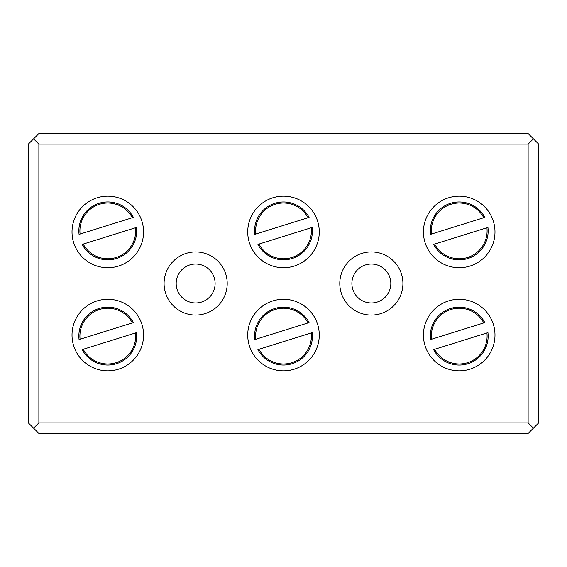 <?xml version="1.0" encoding="UTF-8"?>
<svg xmlns="http://www.w3.org/2000/svg" width="567" height="567" viewBox="0 0 567 567"><rect width="100%" height="100%" fill="white"/><g stroke="black" fill="none" stroke-linecap="round" stroke-linejoin="round"><path stroke-width="0.85" d="M107.787 196.168A35.771 35.771 0 0 0 72.016 231.946A35.771 35.771 0 0 0 107.787 267.716A35.771 35.771 0 0 0 143.564 231.946A35.771 35.771 0 0 0 107.787 196.168M107.787 299.284A35.771 35.771 0 0 0 72.016 335.054A35.771 35.771 0 0 0 107.787 370.832A35.771 35.771 0 0 0 143.564 335.054A35.771 35.771 0 0 0 107.787 299.284M459.213 299.284A35.771 35.771 0 0 0 423.436 335.054A35.771 35.771 0 0 0 459.213 370.832A35.771 35.771 0 0 0 494.984 335.054A35.771 35.771 0 0 0 459.213 299.284M459.213 196.168A35.771 35.771 0 0 0 423.436 231.946A35.771 35.771 0 0 0 459.213 267.716A35.771 35.771 0 0 0 494.984 231.946A35.771 35.771 0 0 0 459.213 196.168M283.5 299.284A35.771 35.771 0 0 0 247.729 335.054A35.771 35.771 0 0 0 283.5 370.832A35.771 35.771 0 0 0 319.271 335.054A35.771 35.771 0 0 0 283.5 299.284M283.5 196.168A35.771 35.771 0 0 0 247.729 231.946A35.771 35.771 0 0 0 283.5 267.716A35.771 35.771 0 0 0 319.271 231.946A35.771 35.771 0 0 0 283.5 196.168M195.643 251.932A31.568 31.568 0 0 0 164.083 283.5A31.568 31.568 0 0 0 195.643 315.068A31.568 31.568 0 0 0 227.211 283.5A31.568 31.568 0 0 0 195.643 251.932M371.357 251.932A31.568 31.568 0 0 0 339.789 283.5A31.568 31.568 0 0 0 371.357 315.068A31.568 31.568 0 0 0 402.917 283.5A31.568 31.568 0 0 0 371.357 251.932M371.357 302.962A19.462 19.462 0 0 1 351.887 283.5A19.462 19.462 0 0 1 371.357 264.038A19.462 19.462 0 0 1 390.819 283.5A19.462 19.462 0 0 1 371.357 302.962M195.643 302.962A19.462 19.462 0 0 1 176.181 283.5A19.462 19.462 0 0 1 195.643 264.038A19.462 19.462 0 0 1 215.113 283.5A19.462 19.462 0 0 1 195.643 302.962M33.609 138.83L38.875 133.564L528.125 133.564L533.391 138.83L528.125 144.089L38.875 144.089L38.875 422.911L33.609 428.17L28.35 422.911L28.35 144.089L33.609 138.83L38.875 144.089M33.609 428.17L38.875 433.436L528.125 433.436L533.391 428.17L528.125 422.911L528.125 144.089M533.391 138.83L538.65 144.089L538.65 422.911L533.391 428.17M528.125 422.911L38.875 422.911M483.779 322.921L431.508 339.25A27.882 27.882 0 0 1 483.779 322.921L484.799 322.602A28.931 28.931 0 0 0 430.488 339.576L431.508 339.25M434.648 349.293L486.918 332.964A27.882 27.882 0 0 1 434.648 349.293L433.62 349.612A28.931 28.931 0 0 0 487.939 332.645L486.918 332.964M483.779 217.707L431.508 234.036A27.882 27.882 0 0 1 483.779 217.707L484.799 217.388A28.931 28.931 0 0 0 430.488 234.355L431.508 234.036M434.648 244.079L486.918 227.75A27.882 27.882 0 0 1 434.648 244.079L433.62 244.398A28.931 28.931 0 0 0 487.939 227.424L486.918 227.75M308.065 217.707L255.795 234.036A27.882 27.882 0 0 1 308.065 217.707L309.086 217.388A28.931 28.931 0 0 0 254.774 234.355L255.795 234.036M258.935 244.079L311.205 227.75A27.882 27.882 0 0 1 258.935 244.079L257.914 244.398A28.931 28.931 0 0 0 312.226 227.424L311.205 227.75M308.065 322.921L255.795 339.25A27.882 27.882 0 0 1 308.065 322.921L309.086 322.602A28.931 28.931 0 0 0 254.774 339.576L255.795 339.25M258.935 349.293L311.205 332.964A27.882 27.882 0 0 1 258.935 349.293L257.914 349.612A28.931 28.931 0 0 0 312.226 332.645L311.205 332.964M132.352 217.707L80.082 234.036A27.882 27.882 0 0 1 132.352 217.707L133.38 217.388A28.931 28.931 0 0 0 79.061 234.355L80.082 234.036M83.221 244.079L135.492 227.75A27.882 27.882 0 0 1 83.221 244.079L82.201 244.398A28.931 28.931 0 0 0 136.512 227.424L135.492 227.75M132.352 322.921L80.082 339.25A27.882 27.882 0 0 1 132.352 322.921L133.38 322.602A28.931 28.931 0 0 0 79.061 339.576L80.082 339.25M83.221 349.293L135.492 332.964A27.882 27.882 0 0 1 83.221 349.293L82.201 349.612A28.931 28.931 0 0 0 136.512 332.645L135.492 332.964M487.939 227.424A28.931 28.931 0 0 1 433.62 244.398M312.226 332.645A28.931 28.931 0 0 1 257.914 349.612M136.512 332.645A28.931 28.931 0 0 1 82.201 349.612"/></g></svg>
